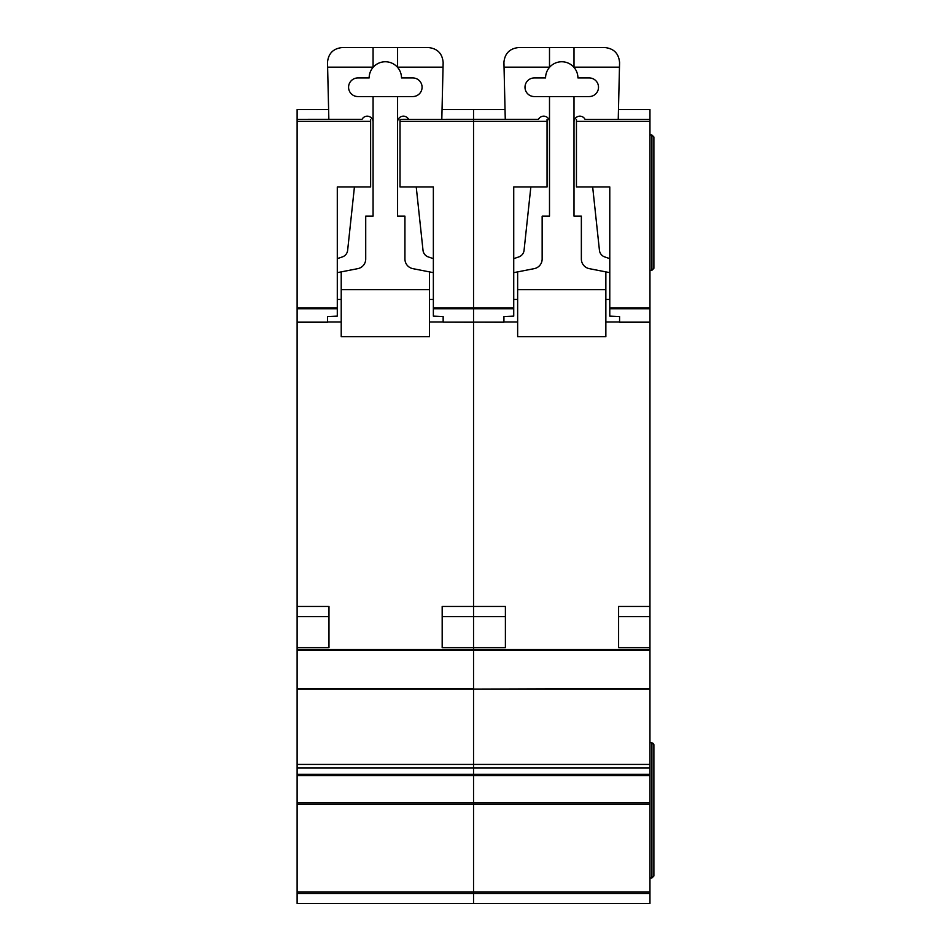 <?xml version="1.0" encoding="UTF-8"?>
<svg xmlns="http://www.w3.org/2000/svg" width="951" height="951" viewBox="0 0 951 951"><rect width="100%" height="100%" fill="white"/><g stroke="black" fill="none" stroke-linecap="round" stroke-linejoin="round"><path stroke-width="1.43" d="M297.116 109.543L328.606 109.543L297.116 109.555L297.116 119.339L328.844 119.327L327.501 62.255C328.44 53.387 333.337 48.489 342.205 47.55L428.449 47.55C437.472 48.537 442.381 53.553 443.154 62.6L441.811 119.339L473.539 119.327L473.539 308.754L473.539 307.851L513.73 307.851L513.73 316.124L503.923 316.576L503.923 322.234L473.539 322.151L473.539 649.592L297.116 649.592L297.116 903.45L473.539 903.45L473.539 892.05L473.539 893.643L297.116 893.643M412.77 77.934A9.308 9.308 0 0 1 422.078 87.242A9.308 9.308 0 0 1 412.77 96.562L357.885 96.562A9.308 9.308 0 0 1 348.577 87.242A9.308 9.308 0 0 1 357.885 77.934L369.154 77.934A16.167 16.167 0 0 1 397.577 67.378A16.167 16.167 0 0 1 401.5 77.934L412.77 77.934M354.426 186.967L347.638 250.339A7.846 7.846 0 0 1 342.336 256.936L337.296 258.636M297.116 649.592L297.116 119.339L362.058 119.327A5.837 5.837 0 0 1 373.077 121.99M337.296 272.652L357.802 268.646A9.807 9.807 0 0 0 365.719 259.029L365.719 216.139L373.077 216.139L373.077 96.562M341.219 321.985L327.501 321.985M429.436 321.985L443.154 321.985M397.577 96.562L397.577 216.139L404.936 216.139L404.936 259.029A9.807 9.807 0 0 0 412.853 268.646L433.359 272.652M397.577 121.99A5.837 5.837 0 0 1 408.609 119.339M433.359 258.636L428.319 256.936A7.846 7.846 0 0 1 423.017 250.339L416.229 186.967M341.219 271.879L341.219 289.639L429.436 289.639L429.436 271.879M397.577 47.55L397.577 67.378M373.077 47.55L373.077 67.378M327.608 67.152L373.077 67.152M429.436 289.639L429.436 336.69L341.219 336.69L341.219 289.639M341.219 299.446L337.296 299.446M433.359 299.446L429.436 299.446M397.577 67.152L443.047 67.152M442.179 647.631L442.179 616.569L473.539 616.569L473.539 647.631L442.179 647.631L442.179 606.465L473.539 606.465L473.539 322.234L443.154 322.151L473.539 322.151L473.539 308.754L473.539 322.151L503.923 322.151M649.961 650.543L473.539 650.543L473.539 689.071L649.961 688.572L649.961 649.592L473.539 649.592L473.539 688.572L297.116 688.572M649.961 689.071L473.539 689.071L473.539 768.004L473.539 764.426L649.961 764.426L649.961 688.572M297.116 775.576L649.961 775.576L649.961 774.328L473.539 774.328L473.539 768.004L473.539 775.576L473.539 774.328L297.116 774.328M649.961 775.576L649.961 802.787L473.539 802.787L473.539 775.576L473.539 804.261L473.539 802.787L297.116 802.787M649.961 804.261L473.539 804.261L473.539 892.05L649.961 892.05L649.961 802.787M574 67.152L619.47 67.152L619.577 62.6C618.804 53.553 613.906 48.537 604.884 47.55L518.628 47.55C509.76 48.489 504.862 53.387 503.923 62.255L505.266 119.339L473.539 119.327L473.539 109.555L442.049 109.555L473.539 109.543L473.539 307.851L433.359 307.851L433.359 186.967L400.026 186.967L400.026 119.339L538.48 119.327M513.73 308.754L433.359 308.754L433.359 316.124L443.154 316.576L443.154 322.151M408.597 119.327L400.026 119.339M433.359 308.754L433.359 307.851M297.116 606.465L328.975 606.465L328.975 647.631L328.975 616.569L297.116 616.569M297.116 647.631L328.975 647.631M370.628 119.339L370.628 186.967L337.296 186.967L337.296 316.124L327.501 316.576L327.501 322.234L297.116 322.234M589.192 77.934A9.308 9.308 0 0 1 598.512 87.242A9.308 9.308 0 0 1 589.192 96.562L534.307 96.562A9.308 9.308 0 0 1 525 87.242A9.308 9.308 0 0 1 534.307 77.934L545.577 77.934A16.167 16.167 0 0 1 574 67.378A16.167 16.167 0 0 1 577.923 77.934L589.192 77.934M530.848 186.967L524.06 250.339A7.846 7.846 0 0 1 518.77 256.936L513.73 258.636M538.468 119.339A5.837 5.837 0 0 1 549.5 121.99M513.73 272.652L534.224 268.646A9.807 9.807 0 0 0 542.153 259.029L542.153 216.139L549.5 216.139L549.5 96.562M517.641 321.985L503.923 321.985M605.858 321.985L619.577 321.985M574 96.562L574 216.139L581.358 216.139L581.358 259.029A9.807 9.807 0 0 0 589.275 268.646L609.781 272.652M574 121.99A5.837 5.837 0 0 1 585.031 119.339L649.961 119.339L649.961 649.592M609.781 258.636L604.741 256.936A7.846 7.846 0 0 1 599.439 250.339L592.663 186.967M619.47 67.152L618.245 119.339L649.961 119.339L649.961 109.543L618.471 109.555L649.961 109.543M517.641 271.879L517.641 289.639L605.858 289.639L605.858 271.879M574 47.55L574 67.378M549.5 47.55L549.5 67.378M504.03 67.152L549.5 67.152M605.858 289.639L605.858 336.69L517.641 336.69L517.641 289.639M517.641 299.446L513.73 299.446M609.781 299.446L605.858 299.446M649.961 893.643L473.539 893.643L473.539 903.45L649.961 903.45L649.961 892.05M297.116 804.261L473.539 804.261L473.539 892.05L297.116 892.05M297.116 689.071L473.539 689.071L473.539 764.426L297.116 764.426M505.397 647.631L505.397 616.569L473.539 616.569L473.539 606.465L505.397 606.465L505.397 647.631L473.539 647.631L473.539 649.592M649.961 774.328L649.961 764.426M649.961 742.707L651.922 742.707L653.884 744.669L653.48 743.48M649.961 877.963L651.922 877.963L653.884 876.002L653.884 744.669M649.961 135.018L651.922 135.018L653.884 136.98L653.884 268.325L651.922 270.286L653.884 268.325M649.961 270.286L651.922 270.286L651.922 135.018M649.961 647.631L618.602 647.631L618.602 616.569L649.961 616.569M618.602 647.631L618.602 606.465L649.961 606.465M649.961 322.234L619.577 322.234L619.577 316.576L609.781 316.124L609.781 307.851L649.961 307.851M576.449 119.339L576.449 186.967L609.781 186.967L609.781 307.851M473.539 109.555L505.029 109.555L473.539 109.543M651.922 742.707L651.922 877.963L653.884 876.002M547.051 119.339L547.051 186.967L513.73 186.967L513.73 307.851M473.539 650.543L297.116 650.543M547.051 121.3L400.026 121.3M297.116 768.004L649.961 768.004M297.116 322.151L327.501 322.151M297.116 308.754L337.296 308.754M297.116 307.851L337.296 307.851M297.116 121.3L370.628 121.3M619.577 322.151L649.961 322.151M649.961 308.754L609.781 308.754M649.961 121.3L576.449 121.3"/></g></svg>
